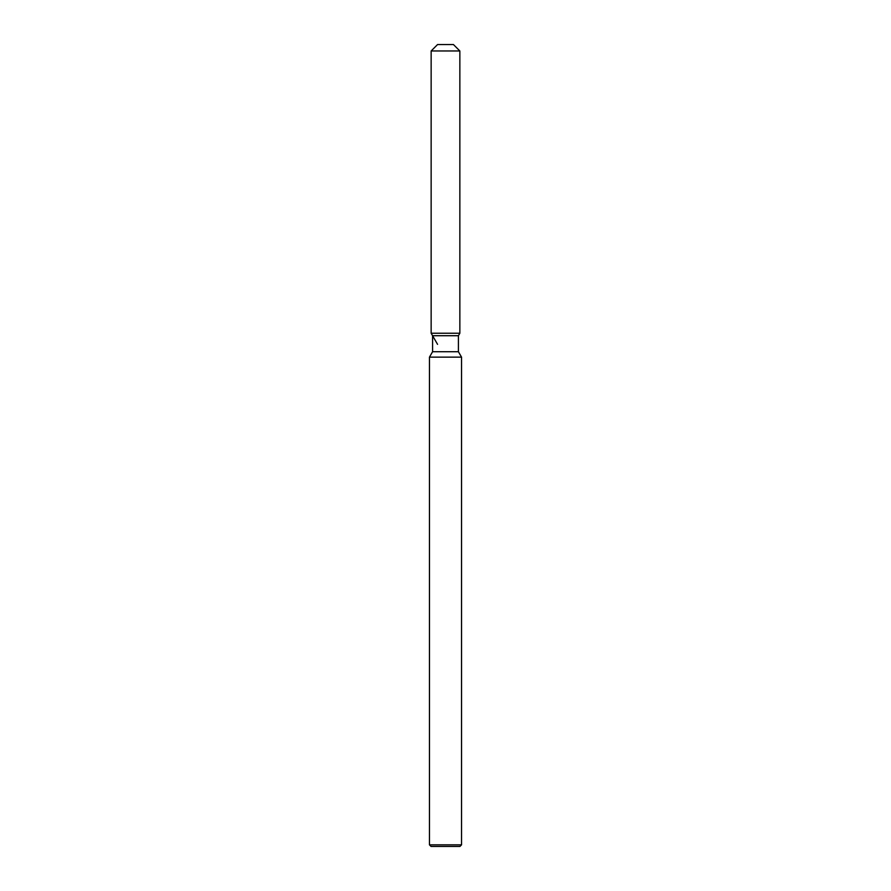 <?xml version="1.0" encoding="UTF-8"?>
<svg xmlns="http://www.w3.org/2000/svg" width="891" height="891" viewBox="0 0 891 891"><rect width="100%" height="100%" fill="white"/><g stroke="black" fill="none" stroke-linecap="round" stroke-linejoin="round"><path stroke-width="1.34" d="M453.441 44.55L437.559 44.55L453.441 44.55L459.856 50.965L459.856 333.234L445.5 333.234L459.856 333.234L458.42 335.718L458.42 351.722L461.538 357.135L461.538 844.846L429.462 844.846L431.066 846.45L459.934 846.45L461.538 844.846M458.42 351.722L432.58 351.722L432.58 335.718L458.42 335.718L459.856 333.234M432.58 351.722L429.462 357.135L461.538 357.135M437.559 44.55L431.144 50.965L431.144 333.234L445.5 333.234L431.144 333.234L432.58 335.718M431.144 50.965L459.856 50.965M429.462 357.135L429.462 844.846M437.559 344.349L431.144 333.234"/></g></svg>
